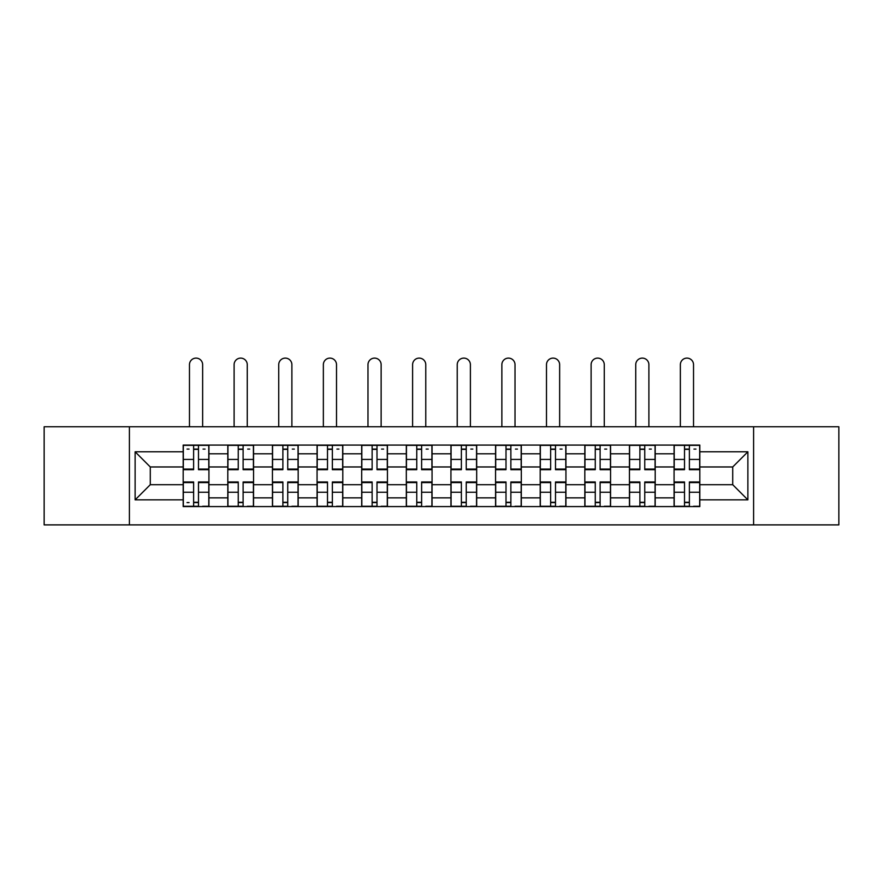 <?xml version="1.0" encoding="UTF-8"?>
<svg xmlns="http://www.w3.org/2000/svg" width="883" height="883" viewBox="0 0 883 883"><rect width="100%" height="100%" fill="white"/><g stroke="black" fill="none" stroke-linecap="round" stroke-linejoin="round"><path stroke-width="1.32" d="M753.596 524.888L838.85 524.888L838.85 426.765L44.15 426.765L44.15 524.888L753.596 524.888L753.596 426.765M227.803 506.577L227.803 453.796L208.929 453.796L208.929 506.577M208.929 453.796L208.929 445.076M227.803 453.796L227.803 445.076M253.553 445.076L253.553 506.577M272.439 506.577L272.439 445.076M298.178 445.076L298.178 506.577M317.063 506.577L317.063 445.076M342.803 445.076L342.803 506.577M361.688 506.577L361.688 445.076M387.438 445.076L387.438 506.577M406.312 506.577L406.312 445.076M432.063 445.076L432.063 506.577M450.937 506.577L450.937 445.076M476.688 445.076L476.688 506.577M495.562 506.577L495.562 445.076M521.312 445.076L521.312 506.577M540.197 506.577L540.197 445.076M565.937 445.076L565.937 506.577M584.822 506.577L584.822 445.076M610.561 445.076L610.561 506.577M629.447 506.577L629.447 445.076M655.197 445.076L655.197 506.577M674.071 506.577L674.071 445.076M674.071 484.701L655.197 484.701M629.447 484.701L610.561 484.701M584.822 484.701L565.937 484.701M540.197 484.701L521.312 484.701M495.562 484.701L476.688 484.701M450.937 484.701L432.063 484.701M406.312 484.701L387.438 484.701M361.688 484.701L342.803 484.701M317.063 484.701L298.178 484.701M272.439 484.701L253.553 484.701M227.803 484.701L208.929 484.701M674.071 466.964L655.197 466.964M629.447 466.964L610.561 466.964M584.822 466.964L565.937 466.964M540.197 466.964L521.312 466.964M495.562 466.964L476.688 466.964M450.937 466.964L432.063 466.964M406.312 466.964L387.438 466.964M361.688 466.964L342.803 466.964M317.063 466.964L298.178 466.964M272.439 466.964L253.553 466.964M227.803 466.964L208.929 466.964M150.287 484.701L183.178 484.701L183.178 466.964L150.287 466.964L150.287 484.701L135.121 499.855L135.121 451.798L183.178 451.798L183.178 466.964M699.822 466.964L699.822 484.701L732.713 484.701L732.713 466.964L699.822 466.964L699.822 445.076L183.178 445.076L183.178 451.798M699.822 451.798L747.879 451.798L747.879 499.855L699.822 499.855L699.822 484.701M183.178 484.701L183.178 506.577L699.822 506.577L699.822 499.855M183.178 499.855L135.121 499.855M129.404 524.888L129.404 426.765M198.487 502.295L193.62 502.295M193.62 449.37L198.487 449.37M243.112 502.295L238.244 502.295M238.244 449.37L243.112 449.37M287.737 502.295L282.88 502.295M282.88 449.37L287.737 449.37M332.361 502.295L327.505 502.295M327.505 449.37L332.361 449.37M376.997 502.295L372.129 502.295M372.129 449.37L376.997 449.37M421.621 502.295L416.754 502.295M416.754 449.37L421.621 449.37M466.246 502.295L461.379 502.295M461.379 449.37L466.246 449.37M510.871 502.295L506.003 502.295M506.003 449.37L510.871 449.37M555.495 502.295L550.639 502.295M550.639 449.37L555.495 449.37M600.12 502.295L595.263 502.295M595.263 449.37L600.12 449.37M644.756 502.295L639.888 502.295M639.888 449.37L644.756 449.37M689.38 502.295L684.513 502.295M684.513 449.37L689.38 449.37M135.121 451.798L150.287 466.964M732.713 484.701L747.879 499.855M732.713 466.964L747.879 451.798M202.637 426.765L202.637 364.69A6.578 6.578 90 0 0 196.048 358.112A6.578 6.578 90 0 0 189.47 364.69L189.47 426.765M198.487 469.679L198.487 445.363L208.785 445.363L208.785 469.679L198.487 469.679M193.62 449.083L198.487 449.083M187.041 449.083L189.039 449.083M203.057 449.083L205.066 449.083M193.62 445.363L183.322 445.363L183.322 469.679L193.62 469.679L193.62 445.363L198.487 445.363M193.62 482.582L183.322 482.582L183.322 481.975L193.62 481.975L193.62 506.29L183.322 506.29L189.039 506.29M183.322 482.582L183.322 506.29M198.487 502.57L193.62 502.57M189.039 502.57L187.041 502.57M203.057 506.29L208.785 506.29L208.785 481.975L198.487 481.975L198.487 506.29L189.47 506.29M208.785 506.29L202.637 506.29M247.262 426.765L247.262 364.69A6.578 6.578 74.2 0 0 240.684 358.112A6.578 6.578 74.2 0 0 234.105 364.69L234.105 426.765M243.112 469.679L243.112 445.363L253.41 445.363L253.41 469.679L243.112 469.679M238.244 449.083L243.112 449.083M247.693 449.083L249.69 449.083M238.244 445.363L227.946 445.363L227.946 469.679L238.244 469.679L238.244 445.363L243.112 445.363M291.887 426.765L291.887 364.69A6.578 6.578 74.2 0 0 285.308 358.112A6.578 6.578 74.2 0 0 278.73 364.69L278.73 426.765M287.737 469.679L287.737 445.363L298.035 445.363L298.035 469.679L287.737 469.679M282.88 449.083L287.737 449.083M292.317 449.083L294.315 449.083M282.88 445.363L272.571 445.363L272.571 469.679L282.88 469.679L282.88 445.363L287.737 445.363M238.244 482.582L227.946 482.582L227.946 481.975L238.244 481.975L238.244 506.29L227.946 506.29L233.675 506.29M227.946 482.582L227.946 506.29M243.112 502.57L238.244 502.57M247.693 506.29L253.41 506.29L253.41 481.975L243.112 481.975L243.112 506.29L234.105 506.29M253.41 506.29L247.262 506.29M282.88 482.582L272.571 482.582L272.571 481.975L282.88 481.975L282.88 506.29L272.571 506.29L278.3 506.29M272.571 482.582L272.571 506.29M287.737 502.57L282.88 502.57M292.317 506.29L298.035 506.29L298.035 481.975L287.737 481.975L287.737 506.29L278.73 506.29M298.035 506.29L291.887 506.29M336.511 426.765L336.511 364.69A6.578 6.578 74.2 0 0 329.933 358.112A6.578 6.578 74.2 0 0 323.355 364.69L323.355 426.765M332.361 469.679L332.361 445.363L342.659 445.363L342.659 469.679L332.361 469.679M327.505 449.083L332.361 449.083M336.942 449.083L338.94 449.083M327.505 445.363L317.207 445.363L317.207 469.679L327.505 469.679L327.505 445.363L332.361 445.363M381.136 426.765L381.136 364.69A6.578 6.578 74.2 0 0 374.558 358.112A6.578 6.578 74.2 0 0 367.979 364.69L367.979 426.765M376.997 469.679L376.997 445.363L387.295 445.363L387.295 469.679L376.997 469.679M372.129 449.083L376.997 449.083M381.566 449.083L383.575 449.083M372.129 445.363L361.831 445.363L361.831 469.679L372.129 469.679L372.129 445.363L376.997 445.363M425.772 426.765L425.772 364.69A6.578 6.578 74.2 0 0 419.182 358.112A6.578 6.578 74.2 0 0 412.604 364.69L412.604 426.765M421.621 469.679L421.621 445.363L431.919 445.363L431.919 469.679L421.621 469.679M416.754 449.083L421.621 449.083M426.191 449.083L428.2 449.083M416.754 445.363L406.456 445.363L406.456 469.679L416.754 469.679L416.754 445.363L421.621 445.363M327.505 482.582L317.207 482.582L317.207 481.975L327.505 481.975L327.505 506.29L317.207 506.29L322.924 506.29M317.207 482.582L317.207 506.29M332.361 502.57L327.505 502.57M336.942 506.29L342.659 506.29L342.659 481.975L332.361 481.975L332.361 506.29L323.355 506.29M342.659 506.29L336.511 506.29M372.129 482.582L361.831 482.582L361.831 481.975L372.129 481.975L372.129 506.29L361.831 506.29L367.549 506.29M361.831 482.582L361.831 506.29M376.997 502.57L372.129 502.57M381.566 506.29L387.295 506.29L387.295 481.975L376.997 481.975L376.997 506.29L367.979 506.29M387.295 506.29L381.136 506.29M416.754 482.582L406.456 482.582L406.456 481.975L416.754 481.975L416.754 506.29L406.456 506.29L412.173 506.29M406.456 482.582L406.456 506.29M421.621 502.57L416.754 502.57M426.191 506.29L431.919 506.29L431.919 481.975L421.621 481.975L421.621 506.29L412.604 506.29M431.919 506.29L425.772 506.29M470.396 426.765L470.396 364.69A6.578 6.578 74.2 0 0 463.818 358.112A6.578 6.578 74.2 0 0 457.228 364.69L457.228 426.765M466.246 469.679L466.246 445.363L476.544 445.363L476.544 469.679L466.246 469.679M461.379 449.083L466.246 449.083M470.827 449.083L472.824 449.083M461.379 445.363L451.081 445.363L451.081 469.679L461.379 469.679L461.379 445.363L466.246 445.363M461.379 482.582L451.081 482.582L451.081 481.975L461.379 481.975L461.379 506.29L451.081 506.29L456.809 506.29M451.081 482.582L451.081 506.29M466.246 502.57L461.379 502.57M470.827 506.29L476.544 506.29L476.544 481.975L466.246 481.975L466.246 506.29L457.228 506.29M476.544 506.29L470.396 506.29M515.021 426.765L515.021 364.69A6.578 6.578 74.2 0 0 508.442 358.112A6.578 6.578 74.2 0 0 501.864 364.69L501.864 426.765M510.871 469.679L510.871 445.363L521.169 445.363L521.169 469.679L510.871 469.679M506.003 449.083L510.871 449.083M515.451 449.083L517.449 449.083M506.003 445.363L495.705 445.363L495.705 469.679L506.003 469.679L506.003 445.363L510.871 445.363M506.003 482.582L495.705 482.582L495.705 481.975L506.003 481.975L506.003 506.29L495.705 506.29L501.434 506.29M495.705 482.582L495.705 506.29M510.871 502.57L506.003 502.57M515.451 506.29L521.169 506.29L521.169 481.975L510.871 481.975L510.871 506.29L501.864 506.29M521.169 506.29L515.021 506.29M559.645 426.765L559.645 364.69A6.578 6.578 74.2 0 0 553.067 358.112A6.578 6.578 74.2 0 0 546.489 364.69L546.489 426.765M555.495 469.679L555.495 445.363L565.793 445.363L565.793 469.679L555.495 469.679M550.639 449.083L555.495 449.083M560.076 449.083L562.074 449.083M550.639 445.363L540.341 445.363L540.341 469.679L550.639 469.679L550.639 445.363L555.495 445.363M550.639 482.582L540.341 482.582L540.341 481.975L550.639 481.975L550.639 506.29L540.341 506.29L546.058 506.29M540.341 482.582L540.341 506.29M555.495 502.57L550.639 502.57M560.076 506.29L565.793 506.29L565.793 481.975L555.495 481.975L555.495 506.29L546.489 506.29M565.793 506.29L559.645 506.29M604.27 426.765L604.27 364.69A6.578 6.578 74.2 0 0 597.692 358.112A6.578 6.578 74.2 0 0 591.113 364.69L591.113 426.765M600.12 469.679L600.12 445.363L610.429 445.363L610.429 469.679L600.12 469.679M595.263 449.083L600.12 449.083M604.7 449.083L606.709 449.083M595.263 445.363L584.965 445.363L584.965 469.679L595.263 469.679L595.263 445.363L600.12 445.363M595.263 482.582L584.965 482.582L584.965 481.975L595.263 481.975L595.263 506.29L584.965 506.29L590.683 506.29M584.965 482.582L584.965 506.29M600.12 502.57L595.263 502.57M604.7 506.29L610.429 506.29L610.429 481.975L600.12 481.975L600.12 506.29L591.113 506.29M610.429 506.29L604.27 506.29M648.895 426.765L648.895 364.69A6.578 6.578 74.2 0 0 642.316 358.112A6.578 6.578 74.2 0 0 635.738 364.69L635.738 426.765M644.756 469.679L644.756 445.363L655.054 445.363L655.054 469.679L644.756 469.679M639.888 449.083L644.756 449.083M649.325 449.083L651.334 449.083M639.888 445.363L629.59 445.363L629.59 469.679L639.888 469.679L639.888 445.363L644.756 445.363M639.888 482.582L629.59 482.582L629.59 481.975L639.888 481.975L639.888 506.29L629.59 506.29L635.307 506.29M629.59 482.582L629.59 506.29M644.756 502.57L639.888 502.57M649.325 506.29L655.054 506.29L655.054 481.975L644.756 481.975L644.756 506.29L635.738 506.29M655.054 506.29L648.895 506.29M693.53 426.765L693.53 364.69A6.578 6.578 74.2 0 0 686.952 358.112A6.578 6.578 74.2 0 0 680.363 364.69L680.363 426.765M689.38 469.679L689.38 445.363L699.678 445.363L699.678 469.679L689.38 469.679M684.513 449.083L689.38 449.083M693.961 449.083L695.959 449.083M684.513 445.363L674.215 445.363L674.215 469.679L684.513 469.679L684.513 445.363L689.38 445.363M684.513 482.582L674.215 482.582L674.215 481.975L684.513 481.975L684.513 506.29L674.215 506.29L679.943 506.29M674.215 482.582L674.215 506.29M689.38 502.57L684.513 502.57M693.961 506.29L699.678 506.29L699.678 481.975L689.38 481.975L689.38 506.29L680.363 506.29M699.678 506.29L693.53 506.29M629.447 453.796L610.561 453.796M584.822 453.796L565.937 453.796M540.197 453.796L521.312 453.796M495.562 453.796L476.688 453.796M450.937 453.796L432.063 453.796M406.312 453.796L387.438 453.796M361.688 453.796L342.803 453.796M317.063 453.796L298.178 453.796M272.439 453.796L253.553 453.796M674.071 453.796L655.197 453.796M629.447 497.857L610.561 497.857M584.822 497.857L565.937 497.857M540.197 497.857L521.312 497.857M495.562 497.857L476.688 497.857M450.937 497.857L432.063 497.857M406.312 497.857L387.438 497.857M361.688 497.857L342.803 497.857M317.063 497.857L298.178 497.857M272.439 497.857L253.553 497.857M227.803 497.857L208.929 497.857M674.071 497.857L655.197 497.857M198.487 469.072L208.785 469.072M198.487 459.414L208.785 459.414M183.322 469.072L193.62 469.072M183.322 459.414L193.62 459.414M193.62 492.239L183.322 492.239M208.785 482.582L198.487 482.582M208.785 492.239L198.487 492.239M243.112 469.072L253.41 469.072M243.112 459.414L253.41 459.414M227.946 469.072L238.244 469.072M227.946 459.414L238.244 459.414M287.737 469.072L298.035 469.072M287.737 459.414L298.035 459.414M272.571 469.072L282.88 469.072M272.571 459.414L282.88 459.414M238.244 492.239L227.946 492.239M253.41 482.582L243.112 482.582M253.41 492.239L243.112 492.239M282.88 492.239L272.571 492.239M298.035 482.582L287.737 482.582M298.035 492.239L287.737 492.239M332.361 469.072L342.659 469.072M332.361 459.414L342.659 459.414M317.207 469.072L327.505 469.072M317.207 459.414L327.505 459.414M376.997 469.072L387.295 469.072M376.997 459.414L387.295 459.414M361.831 469.072L372.129 469.072M361.831 459.414L372.129 459.414M421.621 469.072L431.919 469.072M421.621 459.414L431.919 459.414M406.456 469.072L416.754 469.072M406.456 459.414L416.754 459.414M327.505 492.239L317.207 492.239M342.659 482.582L332.361 482.582M342.659 492.239L332.361 492.239M372.129 492.239L361.831 492.239M387.295 482.582L376.997 482.582M387.295 492.239L376.997 492.239M416.754 492.239L406.456 492.239M431.919 482.582L421.621 482.582M431.919 492.239L421.621 492.239M466.246 469.072L476.544 469.072M466.246 459.414L476.544 459.414M451.081 469.072L461.379 469.072M451.081 459.414L461.379 459.414M461.379 492.239L451.081 492.239M476.544 482.582L466.246 482.582M476.544 492.239L466.246 492.239M510.871 469.072L521.169 469.072M510.871 459.414L521.169 459.414M495.705 469.072L506.003 469.072M495.705 459.414L506.003 459.414M506.003 492.239L495.705 492.239M521.169 482.582L510.871 482.582M521.169 492.239L510.871 492.239M555.495 469.072L565.793 469.072M555.495 459.414L565.793 459.414M540.341 469.072L550.639 469.072M540.341 459.414L550.639 459.414M550.639 492.239L540.341 492.239M565.793 482.582L555.495 482.582M565.793 492.239L555.495 492.239M600.12 469.072L610.429 469.072M600.12 459.414L610.429 459.414M584.965 469.072L595.263 469.072M584.965 459.414L595.263 459.414M595.263 492.239L584.965 492.239M610.429 482.582L600.12 482.582M610.429 492.239L600.12 492.239M644.756 469.072L655.054 469.072M644.756 459.414L655.054 459.414M629.59 469.072L639.888 469.072M629.59 459.414L639.888 459.414M639.888 492.239L629.59 492.239M655.054 482.582L644.756 482.582M655.054 492.239L644.756 492.239M689.38 469.072L699.678 469.072M689.38 459.414L699.678 459.414M674.215 469.072L684.513 469.072M674.215 459.414L684.513 459.414M684.513 492.239L674.215 492.239M699.678 482.582L689.38 482.582M699.678 492.239L689.38 492.239"/></g></svg>
